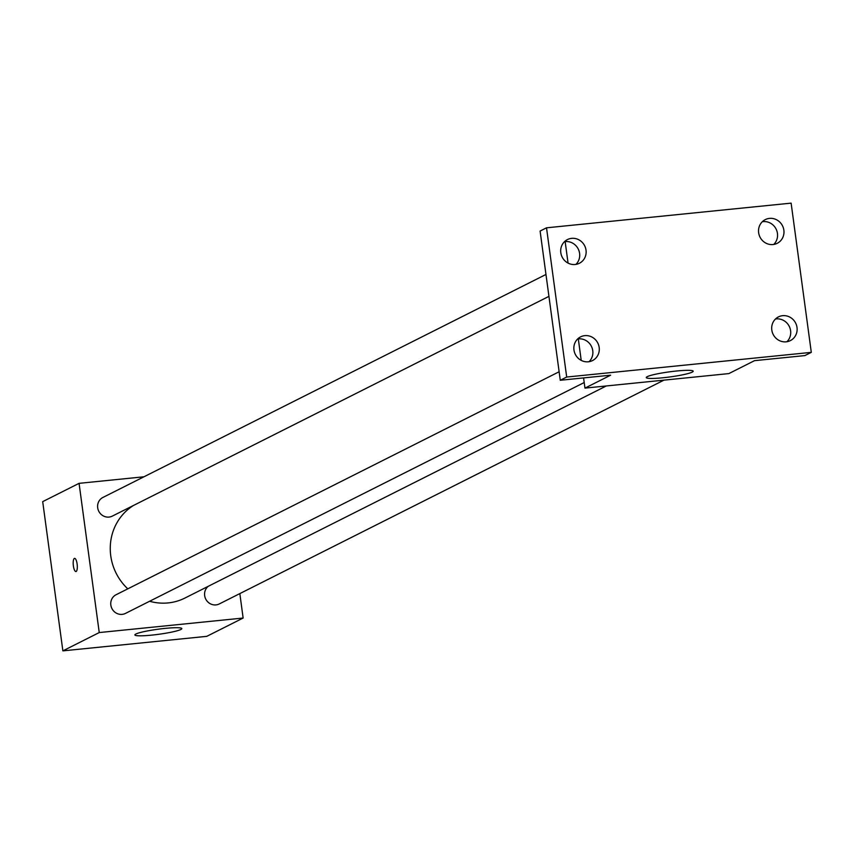 <?xml version="1.0" encoding="UTF-8"?>
<svg xmlns="http://www.w3.org/2000/svg" width="854" height="854" viewBox="0 0 854 854"><rect width="100%" height="100%" fill="white"/><g stroke="black" fill="none" stroke-linecap="round" stroke-linejoin="round"><path stroke-width="1.28" d="M239.835 593.594L243.134 618.04L206.764 636.347L62.876 650.865L42.7 501.64L79.07 483.343L143.952 476.788M133.523 505.44A53.012 50.29 63.3 0 0 127.79 588.844M149.61 601.259A53.012 50.29 63.3 0 0 184.934 598.046L606.351 385.944M243.134 618.04L99.245 632.558L79.07 483.343M559.124 371.757L116.08 594.736A10.451 9.917 63.3 0 0 111.917 608.528A10.451 9.917 63.3 0 0 125.474 613.407L584.211 382.528M545.973 274.465L102.918 497.444A10.451 9.917 63.3 0 0 98.765 511.236A10.451 9.917 63.3 0 0 112.322 516.115L548.93 296.37M663.964 380.137L219.286 603.938A10.451 9.917 -116.7 0 1 204.661 595.601A10.451 9.917 -116.7 0 1 208.28 586.292M99.245 632.558L62.876 650.865M180.834 629.494A23.666 2.551 -7.7 0 1 155.15 634.746A23.666 2.551 -7.7 0 1 134.9 634.928A23.666 2.551 -7.7 0 1 158.011 629.227A23.666 2.551 -7.7 0 1 181.806 628.587A23.666 2.551 -7.7 0 1 180.834 629.494M75.921 571.539A6.629 1.975 84.2 0 1 73.391 565.892A6.629 1.975 84.2 0 1 74.586 558.356A6.629 1.975 84.2 0 1 77.212 564.75A6.629 1.975 84.2 0 1 75.921 571.539A6.629 1.975 84.2 0 1 73.38 565.892A6.629 1.975 84.2 0 1 74.597 558.356M811.3 352.36L566.693 377.041L546.517 227.815L791.124 203.135L811.3 352.36L804.884 355.584L754.52 360.666L728.846 373.593L584.958 388.111L583.581 377.916M581.211 360.377L578.307 338.878M568.059 263.096L565.145 241.586M546.517 227.815L540.102 231.05L560.277 380.265L566.693 377.041M584.958 388.111L610.642 375.184L560.277 380.265M692.22 372.12A23.666 2.551 -7.7 0 1 666.536 377.372A23.666 2.551 -7.7 0 1 646.286 377.553A23.666 2.551 -7.7 0 1 669.397 371.853A23.666 2.551 -7.7 0 1 693.192 371.212A23.666 2.551 -7.7 0 1 692.22 372.12M575.916 264.398A13.269 12.586 63.3 0 0 578.233 248.994A13.269 12.586 63.3 0 0 564.483 241.682M589.079 361.69A13.269 12.586 63.3 0 0 591.395 346.286A13.269 12.586 63.3 0 0 577.646 338.974M773.756 244.436A13.269 12.586 63.3 0 0 776.083 229.032A13.269 12.586 63.3 0 0 762.323 221.72M786.918 341.728A13.269 12.586 63.3 0 0 789.235 326.324A13.269 12.586 63.3 0 0 775.485 319.012M584.798 335.643A13.269 12.586 -116.7 0 1 598.675 345.197A13.269 12.586 -116.7 0 1 592.527 360.569A13.269 12.586 -116.7 0 1 588.331 361.786A13.269 12.586 -116.7 0 1 574.464 352.232A13.269 12.586 -116.7 0 1 580.603 336.86A13.269 12.586 -116.7 0 1 584.798 335.643M782.638 315.681A13.269 12.586 -116.7 0 1 796.515 325.235A13.269 12.586 -116.7 0 1 790.377 340.607A13.269 12.586 -116.7 0 1 786.171 341.824A13.269 12.586 -116.7 0 1 772.304 332.27A13.269 12.586 -116.7 0 1 778.442 316.898A13.269 12.586 -116.7 0 1 782.638 315.681M769.486 218.389A13.269 12.586 -116.7 0 1 783.364 227.943A13.269 12.586 -116.7 0 1 777.215 243.315A13.269 12.586 -116.7 0 1 773.019 244.532A13.269 12.586 -116.7 0 1 759.142 234.978A13.269 12.586 -116.7 0 1 765.291 219.606A13.269 12.586 -116.7 0 1 769.486 218.389M571.646 238.351A13.269 12.586 -116.7 0 1 585.524 247.906A13.269 12.586 -116.7 0 1 579.375 263.278A13.269 12.586 -116.7 0 1 575.18 264.494A13.269 12.586 -116.7 0 1 561.302 254.94A13.269 12.586 -116.7 0 1 567.451 239.568A13.269 12.586 -116.7 0 1 571.646 238.351"/></g></svg>
